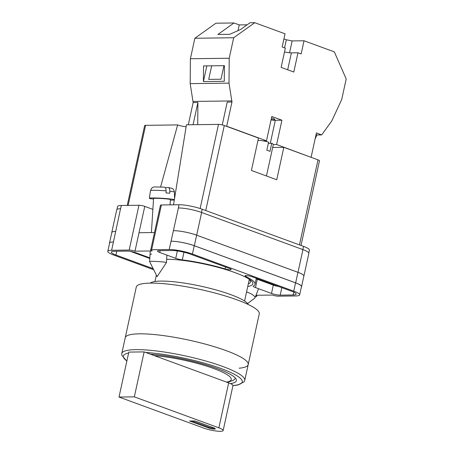 <?xml version="1.0" encoding="UTF-8"?>
<svg xmlns="http://www.w3.org/2000/svg" width="454" height="454" viewBox="0 0 454 454"><rect width="100%" height="100%" fill="white"/><g stroke="black" fill="none" stroke-linecap="round" stroke-linejoin="round"><path stroke-width="0.68" d="M166.641 259.268A50.303 8.984 12.3 0 1 235.24 272.706A50.303 8.984 12.3 0 1 249.751 279.573A50.303 8.984 12.3 0 1 247.748 286.491M151.636 249.762A4.217 0.755 -167.7 0 0 150.683 250.023L160.449 205.231A4.217 0.755 12.3 0 1 161.403 204.97L151.636 249.762L169.2 249.53A16.866 3.013 -167.7 0 1 192.428 254.036L293.738 291.167A16.866 3.013 -167.7 0 1 299.657 294.901A16.866 3.013 -167.7 0 1 295.838 295.951L278.279 296.178A4.217 0.755 -167.7 0 1 272.468 295.055L255.988 295.27M308.805 252.94L309.424 250.109A16.866 3.013 12.3 0 0 303.505 246.374L202.195 209.243A16.866 3.013 12.3 0 0 178.967 204.737L161.403 204.97M116.945 209.436L117.575 206.542A16.866 3.013 12.3 0 1 121.394 205.492L120.543 208.738A16.866 3.013 12.3 0 1 120.685 208.732M152.873 209.362L144.764 206.388A4.217 0.755 12.3 0 0 138.952 205.259L121.394 205.492M154.496 232.533L139.015 232.737L134.997 251.181L152.164 250.954A4.217 0.755 -167.7 0 1 150.683 250.023M151.647 254.024L150.087 254.484M153.151 268.66L115.969 255.034A13.285 2.372 -167.7 0 1 111.309 252.095A13.285 2.372 -167.7 0 1 114.317 251.272L127.256 251.102A6.328 1.129 -167.7 0 1 135.967 252.787L149.831 257.872M225.127 268.91A4.37 0.777 -167.7 0 0 231.177 269.494A4.37 0.777 -167.7 0 0 229.645 268.524L190.186 254.064A13.285 2.372 -167.7 0 0 171.89 250.517L158.951 250.687A6.328 1.129 -167.7 0 0 157.521 251.079A6.328 1.129 -167.7 0 0 159.74 252.481L175.743 258.349A6.328 1.129 -167.7 0 0 182.292 259.887A52.499 9.375 -167.7 0 1 225.127 268.91L225.536 267.02M293.148 294.964A13.285 2.372 -167.7 0 0 296.156 294.135A13.285 2.372 -167.7 0 0 291.496 291.196L252.038 276.736A4.37 0.777 -167.7 0 0 247.566 275.674A4.37 0.777 -167.7 0 0 245.029 275.839A4.37 0.777 -167.7 0 0 245.801 276.492A52.499 9.375 -167.7 0 1 255.023 284.3A52.499 9.375 -167.7 0 1 253.457 285.975A6.328 1.129 -167.7 0 0 253.27 286.173A6.328 1.129 -167.7 0 0 255.488 287.575L271.498 293.443A6.328 1.129 -167.7 0 0 280.209 295.134L293.148 294.964L293.766 292.132M134.997 251.181A4.217 0.755 -167.7 0 0 129.186 250.052L111.627 250.285A16.866 3.013 -167.7 0 0 107.808 251.334A16.866 3.013 -167.7 0 0 113.727 255.063L153.668 269.704M256.992 295.253L256.782 296.212A4.217 0.755 -167.7 0 1 255.829 296.473L255.517 296.479M256.782 296.212A4.217 0.755 -167.7 0 0 255.891 295.514M111.775 232.698A16.866 3.013 12.3 0 1 111.775 232.482L116.729 209.782A16.866 3.013 12.3 0 1 120.543 208.738L113.438 241.971A16.866 3.013 -167.7 0 0 109.624 243.021L107.808 251.334M178.257 207.983A16.866 3.013 12.3 0 1 178.399 207.977L178.967 204.737M297.949 272.321L295.65 282.859A16.866 3.013 12.3 0 1 301.57 286.587L303.862 276.049A16.866 3.013 12.3 0 0 297.949 272.321L196.639 235.183A16.866 3.013 12.3 0 0 173.411 230.677L178.399 207.977A16.866 3.013 12.3 0 1 201.627 212.483L196.678 235.183L297.994 272.315A16.866 3.013 12.3 0 1 303.908 276.049A16.866 3.013 12.3 0 1 303.822 276.248M303.908 276.049L308.856 253.349A16.866 3.013 12.3 0 0 302.943 249.615L201.627 212.483M299.657 294.901L301.467 286.587A16.866 3.013 -167.7 0 0 295.554 282.859L293.738 291.167M173.411 230.677L169.2 249.53M295.554 282.859L194.238 245.722A16.866 3.013 -167.7 0 0 171.01 241.222M149.792 258.457L130.587 251.42M256.221 278.818A6.328 1.129 -167.7 0 0 257.299 279.267L273.308 285.135A6.328 1.129 -167.7 0 0 278.688 286.502M248.321 283.858A47.562 8.49 -167.7 0 0 250.472 282.019A47.562 8.49 -167.7 0 0 248.52 278.756M109.55 243.361A16.866 3.013 12.3 0 1 109.522 243.026A16.866 3.013 12.3 0 1 113.335 241.976M301.57 286.587A16.866 3.013 12.3 0 1 301.405 286.883M295.65 282.859L194.34 245.722A16.866 3.013 12.3 0 0 171.113 241.222M278.631 286.48A6.328 1.129 12.3 0 1 273.376 285.135L257.327 279.25A6.328 1.129 12.3 0 1 256.226 278.796M109.522 243.026L111.82 232.482A16.866 3.013 12.3 0 1 115.634 231.438M111.775 232.482A16.866 3.013 12.3 0 1 115.594 231.438M173.451 230.677A16.866 3.013 12.3 0 1 196.678 235.183M149.604 261.544L157.107 276.605L166.431 262.599A8.433 0.511 -176.4 0 0 166.436 262.582A8.433 0.511 -176.4 0 0 161.953 261.85A8.433 0.511 -176.4 0 0 151.466 261.322A8.433 0.511 -176.4 0 0 149.604 261.527A8.433 0.511 -176.4 0 0 149.604 261.544L150.263 250.983M169.813 191.213C169.756 188.847 169.172 187.604 168.048 187.485L172.066 188.37C171.879 188.291 173.944 188.904 174.404 192.076A11.974 0.726 -176.4 0 0 169.813 191.213L169.773 193.256A12.15 0.738 -176.4 0 0 167.997 193.075A12.15 0.738 -176.4 0 0 166.051 192.905L166.096 190.862A11.974 0.726 -176.4 0 0 150.507 190.578L149.349 198.25A12.65 0.766 3.6 0 1 167.872 198.733A12.65 0.766 3.6 0 1 174.364 199.675M174.313 199.981A12.65 0.766 3.6 0 1 170.352 200.146M151.42 232.573L153.554 198.517A8.433 0.511 3.6 0 1 165.903 198.841A8.433 0.511 3.6 0 1 170.386 199.573L170.057 204.856M168.048 187.485L165.352 187.712M153.52 199.09A12.65 0.766 3.6 0 1 149.349 198.25M166.096 190.862C166.039 188.489 165.449 187.247 164.325 187.133L154.303 186.934C152.981 187.593 152.328 186.373 150.507 190.578M246.567 291.916A8.433 2.446 21.4 0 1 253.451 295.384A8.433 2.446 21.4 0 1 255 297.801A8.433 2.446 21.4 0 1 254.722 298.147L247.589 303.55M271.486 117.887A4.636 0.829 12.3 0 1 273.16 118.409A4.636 0.829 12.3 0 1 274.784 119.43A4.636 0.829 12.3 0 1 271.146 119.464M197.723 124.657L197.904 102.485L193.149 102.547L190.186 83.632L190.391 58.748L194.857 38.255L215.917 23.205L233.969 22.972L239.252 24.908L247.129 24.805M233.969 22.972L217.886 34.464L229.684 34.311L240.489 29.55L249.989 22.762L254.745 22.7L285.033 33.806L282.161 46.978L285.328 48.141L281.128 67.391L293.795 72.033L297.994 52.778L301.161 53.941L304.032 40.764L334.326 51.87L346.192 78.985L341.72 99.477L331.846 120.821L321.687 134.917L316.932 134.98L315.11 138.913M283.92 38.908L286.338 39.793L292.143 40.922L304.032 40.764M194.857 38.255L233.685 37.744L254.745 22.7M271.061 119.839A6.748 1.203 -167.7 0 0 275.317 120.299L281.923 120.214L271.793 116.502L266.487 140.825L226.699 126.24L231.977 102.037L229.015 83.127L229.213 58.243L233.685 37.744M281.923 120.214L276.617 144.537L310.723 157.192M321.687 134.917L316.432 132.863L311.126 157.186M268.342 143.322L271.77 143.277A8.433 1.504 -167.7 0 1 273.314 144.559L276.617 144.537M263.178 140.865L266.487 140.825M226.699 126.24L226.291 126.246M190.186 83.632L229.015 83.127M190.391 58.748L229.213 58.243M203.409 81.555L224.276 81.283L224.401 65.665L203.534 65.938L203.409 81.555L206.825 65.892M231.977 102.037L227.221 102.099L222.25 124.907M193.16 101.435L231.983 100.93M193.149 102.547L188.302 124.782M197.904 102.485L193.058 124.719M211.672 65.83L208.715 79.382L220.99 79.217L223.941 65.671M321.71 134.798L316.932 134.98M316.96 134.861L316.069 134.537M284.493 51.96A8.433 1.504 -167.7 0 0 291.389 52.868L297.994 52.778M284.579 47.863L286.338 39.793M289.561 52.783L292.143 40.922M238.004 30.645L239.252 24.908M126.842 361.168L121.746 355.113L121.785 353.553A62.936 11.237 12.3 0 1 136.018 349.637A62.936 11.237 12.3 0 1 205.356 360.89A62.936 11.237 12.3 0 1 244.763 380.367L248.207 364.556A62.936 11.237 -167.7 0 0 208.8 345.08A62.936 11.237 -167.7 0 0 139.463 333.826A62.936 11.237 -167.7 0 0 125.23 337.742A62.936 11.237 12.3 0 1 139.463 333.826A62.936 11.237 12.3 0 1 208.8 345.08A62.936 11.237 12.3 0 1 248.207 364.556A62.936 11.237 12.3 0 1 239.099 368.217M248.207 364.556L259.262 313.845A62.936 11.237 -167.7 0 0 219.861 294.368A62.936 11.237 -167.7 0 0 150.524 283.12A62.936 11.237 -167.7 0 0 136.285 287.03L121.785 353.553M248.196 304.481A50.598 9.035 -167.7 0 0 213.511 289.243A50.598 9.035 -167.7 0 0 160.966 281.083A50.598 9.035 -167.7 0 0 150.246 283.12M230.479 383.613A54.815 9.784 -167.7 0 0 236.386 380.662A54.815 9.784 -167.7 0 0 207.557 365.317A54.815 9.784 -167.7 0 0 150.37 354.177M134.333 396.853L218.868 427.833A12.23 2.185 12.3 0 1 223.158 430.54A12.23 2.185 12.3 0 1 220.389 431.3A12.23 2.185 12.3 0 1 203.551 428.037L119.016 397.051L128.817 352.094L144.139 351.895L134.333 396.853L119.016 397.051M218.868 427.833L228.668 382.881A12.23 2.185 12.3 0 1 232.959 385.582L223.158 430.54M208.568 427.969A4.217 0.755 -167.7 0 0 212.881 428.99A4.217 0.755 -167.7 0 0 215.327 428.831A4.217 0.755 -167.7 0 0 213.851 427.901L194.851 420.937L189.573 421.006L208.568 427.969L208.744 427.157L191.877 420.977M228.668 382.881L144.139 351.895M208.744 427.157A4.217 0.755 -167.7 0 0 214.736 428.281M257.951 140.49A8.433 1.504 -167.7 0 1 268.603 142.119L266.839 150.223A8.433 1.504 12.3 0 1 268.586 150.802A8.433 1.504 12.3 0 1 270.005 151.386L271.77 143.277M127.233 205.412L144.639 125.599A4.217 0.755 12.3 0 1 145.592 125.338L128.13 205.401M160.608 186.9L177.645 124.918L145.592 125.338M177.645 124.918A7.009 1.254 -167.7 0 0 186.112 126.751M200.135 208.534L218.482 124.385L186.429 124.805L173.536 204.811M218.482 124.385A4.217 0.755 12.3 0 1 224.293 125.508L205.753 210.542M272.678 147.471L283.812 147.329L276.741 179.756L251.414 170.471L258.485 138.044L224.293 125.508M299.464 244.893L318.004 159.859L283.812 147.329M318.004 159.859A4.217 0.755 12.3 0 1 319.485 160.795L301.019 245.466M113.438 241.971L111.627 250.285M138.952 205.259L129.186 250.052M144.764 206.388L139.015 232.737M194.238 245.722L192.428 254.036M281.838 287.66L280.209 295.134M273.308 285.135L271.498 293.443M257.299 279.267L255.488 287.575M246 275.567L245.801 276.492M183.961 252.22L182.292 259.887M177.361 250.948L175.743 258.349M160.131 250.67L159.74 252.481M116.797 251.238L115.969 255.034M196.639 235.183L194.34 245.722M257.446 278.716L257.327 279.25M273.49 284.601L273.376 285.135M302.943 249.615L297.994 272.315M303.505 246.374L302.812 249.569M202.195 209.243L201.497 212.432M275.317 120.299L270.306 143.299M287.7 69.802L291.389 52.868M128.624 352.991A60.825 10.856 -167.7 0 0 126.887 360.964M232.964 385.525A60.825 10.856 -167.7 0 0 222.613 369.113A60.825 10.856 -167.7 0 0 145.751 352.486M226.54 382.098A49.543 8.847 -167.7 0 0 213.862 368.58A49.543 8.847 -167.7 0 0 154.439 355.669M256.328 278.308L255.023 284.3M174.404 192.076L174.563 198.438M166.436 262.582L166.902 255.103M255 297.801L258.564 288.704M154.967 281.508L156.363 275.113M244.575 301.042L249.286 279.454M232.942 385.65L237.822 385.032L244.144 381.797L244.763 380.367M227.221 382.347L233.26 380.424L235.495 378.222M273.314 144.559L266.458 175.987"/></g></svg>
